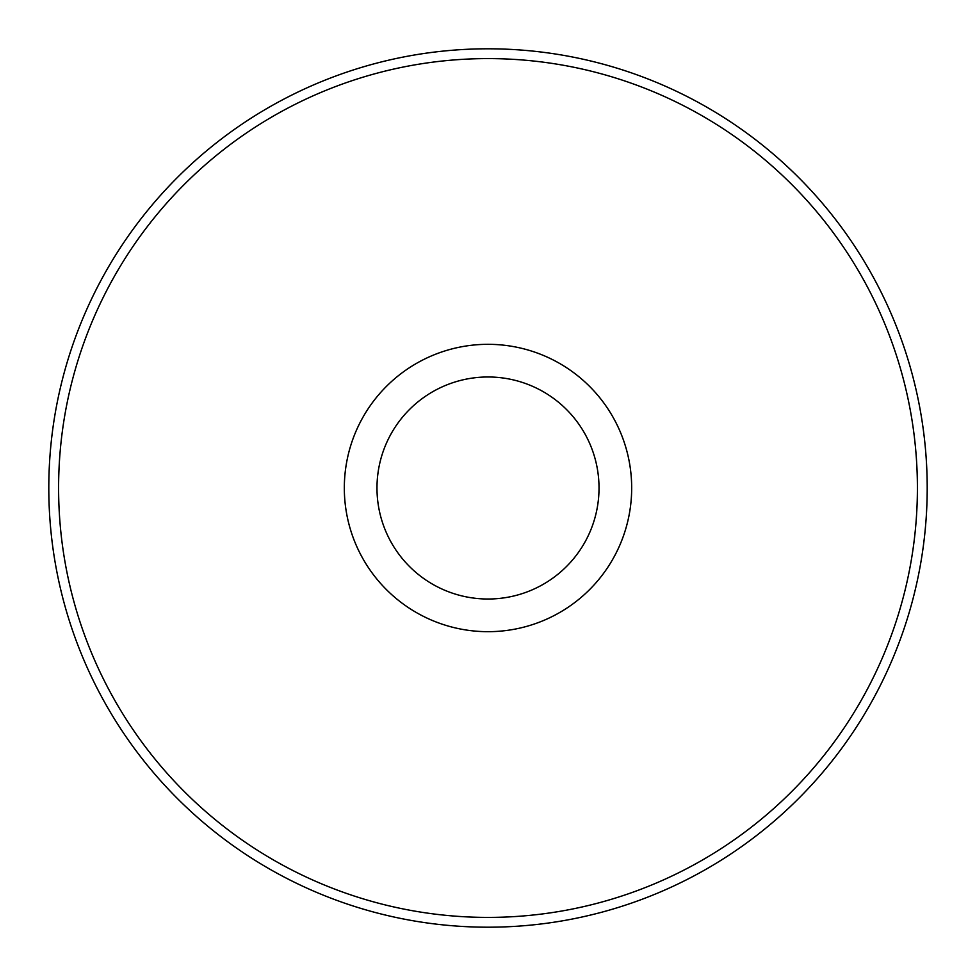 <?xml version="1.0" encoding="UTF-8"?>
<svg xmlns="http://www.w3.org/2000/svg" width="976" height="976" viewBox="0 0 976 976"><rect width="100%" height="100%" fill="white"/><g stroke="black" fill="none" stroke-linecap="round" stroke-linejoin="round"><path stroke-width="1.46" d="M488 631.679A143.679 143.679 0 0 1 344.321 488A143.679 143.679 0 0 1 488 344.321A143.679 143.679 0 0 1 631.679 488A143.679 143.679 0 0 1 488 631.679M488 376.98A111.02 111.02 0 0 0 376.98 488A111.02 111.02 0 0 0 488 599.02A111.02 111.02 0 0 0 599.02 488A111.02 111.02 0 0 0 488 376.98M488 917.403A429.403 429.403 0 0 0 917.403 488A429.403 429.403 0 0 0 488 58.597A429.403 429.403 0 0 0 58.597 488A429.403 429.403 0 0 0 488 917.403M488 48.8A439.2 439.2 0 0 1 927.2 488A439.2 439.2 0 0 1 488 927.2A439.2 439.2 0 0 1 48.8 488A439.2 439.2 0 0 1 488 48.8"/></g></svg>
